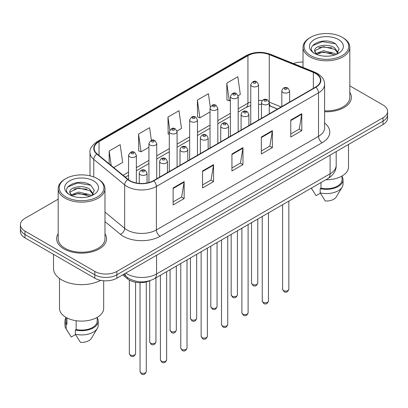 <?xml version="1.0" encoding="UTF-8"?>
<svg xmlns="http://www.w3.org/2000/svg" width="408" height="408" viewBox="0 0 408 408"><rect width="100%" height="100%" fill="white"/><g stroke="black" fill="none" stroke-linecap="round" stroke-linejoin="round"><path stroke-width="0.61" d="M277.481 109.069L269.719 105.932A20.798 12.005 0 0 0 269.255 105.748M150.032 280.643A15.596 9.007 180 0 1 127.449 278.802L122.665 274.859M58.186 233.713A24.954 14.408 0 0 0 56.625 238.726A24.954 14.408 0 0 0 63.934 248.916A24.954 14.408 0 0 0 91.132 252.037A24.954 14.408 0 0 0 106.539 238.726A24.954 14.408 0 0 0 104.978 233.713A24.954 14.408 0 0 1 106.539 238.726A24.954 14.408 0 0 1 91.132 252.037A24.954 14.408 0 0 1 63.934 248.916A24.954 14.408 0 0 1 56.625 238.726A24.954 14.408 0 0 1 58.186 233.713M315.573 73.496A16.636 9.603 180 0 1 320.448 80.284A16.636 9.603 180 0 1 315.573 87.077L153.454 180.678A16.636 9.603 180 0 1 128.061 179.398L97.175 153.928A16.636 9.603 180 0 1 94.166 148.42A16.636 9.603 180 0 1 99.037 141.627L247.936 55.661A16.636 9.603 180 0 1 269.244 54.585L313.354 72.42A16.636 9.603 180 0 1 315.573 73.496M315.869 73.323A17.054 9.843 0 0 0 313.589 72.221L269.479 54.392A17.054 9.843 0 0 0 247.641 55.493L98.746 141.459A17.054 9.843 0 0 0 96.834 154.066L127.719 179.535A17.054 9.843 0 0 0 153.745 180.846L315.869 87.246A17.054 9.843 0 0 0 315.869 73.323M58.186 199.175L24.97 218.351A15.596 9.007 0 0 0 20.4 224.721L20.4 231.509A15.596 9.007 0 0 0 24.97 237.879L94.814 278.205L94.814 274.808A15.596 9.007 0 0 0 116.872 274.808L383.03 121.145A15.596 9.007 0 0 0 387.6 114.776A15.596 9.007 0 0 1 383.03 121.145L116.872 274.808A15.596 9.007 0 0 1 94.814 274.808L24.97 234.483L94.814 274.808L94.814 271.412A15.596 9.007 0 0 0 116.872 271.412L383.03 117.749A15.596 9.007 0 0 0 387.6 111.379A15.596 9.007 0 0 0 383.03 105.014L349.814 85.833M20.4 228.118A15.596 9.007 0 0 0 24.97 234.483A15.596 9.007 0 0 1 20.4 228.118M173.119 187.96L173.119 204.938L184.151 198.574L184.151 181.591L173.119 187.96M173.119 201.924L181.616 197.023L184.105 182.157A4.162 2.402 -120 0 0 184.151 181.591M181.54 197.064L184.151 198.574M202.531 170.977L202.531 187.96L213.557 181.591L213.557 164.613L202.531 170.977M202.531 184.946L211.023 180.04L213.511 165.174A4.162 2.402 -120 0 0 213.557 164.613M210.951 180.086L213.557 181.591M290.761 120.039L290.761 137.022L301.787 130.652L301.787 113.674L290.761 120.039M290.761 134.008L299.253 129.101L301.741 114.235A4.162 2.402 -120 0 0 301.787 113.674M299.176 129.147L301.787 130.652M261.35 137.022L261.35 154L272.376 147.635L272.376 130.652L261.35 137.022M261.35 150.986L269.841 146.084L272.335 131.218A4.162 2.402 -120 0 0 272.376 130.652M269.77 146.125L272.376 147.635M231.938 154L231.938 170.977L242.969 164.613L242.969 147.635L231.938 154M231.938 167.969L240.434 163.062L242.923 148.196A4.162 2.402 -120 0 0 242.969 147.635M240.358 163.108L242.969 164.613M324.605 111.741A24.954 14.408 0 0 0 351.375 97.374A24.954 14.408 0 0 0 349.814 92.361A24.954 14.408 0 0 1 351.375 97.374A24.954 14.408 0 0 1 324.605 111.741M303.022 62.062A15.596 9.007 0 0 0 293.464 63.577M20.4 224.721A15.596 9.007 0 0 0 24.97 231.086L94.814 271.412M113.72 167.571L122.67 162.404L120.181 144.661L109.155 151.026L109.155 163.807M210.273 106.993L208.411 93.723L197.385 100.088L197.559 116.969M238.114 95.752L240.312 94.483L237.823 76.745L226.792 83.11L226.97 99.986M151.368 140.352L149.593 127.684L138.562 134.048L138.74 150.924M177.016 131.029L181.494 128.444L179 110.701L167.974 117.071L168.152 133.946M169.294 134.375L167.974 133.88M167.974 117.071L169.794 130.04M197.385 100.088L199.874 117.83L210.028 111.971M199.874 117.83L197.385 116.902M226.792 83.11L229.281 100.853L230.393 100.21M229.281 100.853L226.792 99.919M138.562 134.048L141.051 151.791L148.93 147.242M141.051 151.791L138.562 150.858M109.155 151.026L111.18 165.48M94.814 278.205A15.596 9.007 0 0 0 116.872 278.205L383.03 124.542A15.596 9.007 0 0 0 387.6 118.172L387.6 111.379M310.61 55.559A22.353 12.908 0 0 0 342.225 55.559A22.353 12.908 0 0 0 342.225 37.307L342.96 37.73A23.394 13.505 0 0 1 349.814 47.282A23.394 13.505 0 0 1 335.371 59.762A23.394 13.505 0 0 1 309.876 56.834A23.394 13.505 0 0 1 303.022 47.282A23.394 13.505 0 0 1 309.876 37.73L310.61 37.307A22.353 12.908 0 0 0 310.61 55.559M324.605 110.838A23.394 13.505 0 0 0 349.814 97.374L349.814 47.282M325.859 179.744A22.093 12.755 0 0 0 348.514 166.989L348.514 144.468M323.58 56.085L327.542 56.197M315.807 53.596L323.376 50.709L334.728 53.361L336.105 54.468M316.506 54.32L323.376 52.056L334.978 54.881M314.665 50.75L316.608 54.417M314.69 51.112C313.421 45.88 327.767 42.769 334.728 47.971L338.105 52.637M314.741 51.439L315.068 50.561L323.376 46.665L334.728 49.317L337.839 52.984M336.503 54.3L339.16 49.087L335.799 44.023C323.906 35.476 302.772 46.742 314.976 53.647L315.037 53.688M338.405 39.515A16.952 9.787 0 0 0 314.43 39.515A16.952 9.787 0 0 0 314.43 53.356A16.952 9.787 0 0 0 338.405 53.356A16.952 9.787 0 0 0 338.405 39.515M311.365 188.205L316.083 195.667L320.367 193.193M316.333 54.422L314.716 51.306M320.989 182.554L320.989 188.165A15.596 9.007 0 0 0 342.016 179.724L342.016 176.026M342.96 37.73L342.225 37.307A22.353 12.908 0 0 0 310.61 37.307M320.989 188.165L320.183 188.629L320.183 192.877L325.273 200.976A10.399 6.003 0 0 0 336.248 196.967L342.144 187.104A16.636 9.603 0 0 0 343.057 183.972L343.057 179.724A16.636 9.603 0 0 0 342.016 176.384M320.183 192.877A16.636 9.603 0 0 0 342.144 187.104M320.183 188.629A16.636 9.603 0 0 0 343.057 179.724M312.497 45.722L322.453 41.636L335.57 43.87M318.714 47.705L322.453 47.032L331.816 47.833M318.714 53.101L322.453 52.423L331.816 53.224M65.775 196.916A22.353 12.908 0 0 0 97.39 196.916A22.353 12.908 0 0 0 97.39 178.663L98.124 179.087A23.394 13.505 0 0 1 104.978 188.639A23.394 13.505 0 0 1 90.535 201.119A23.394 13.505 0 0 1 65.04 198.186A23.394 13.505 0 0 1 58.186 188.639A23.394 13.505 0 0 1 65.04 179.087L65.775 178.663A22.353 12.908 0 0 0 65.775 196.916M58.186 188.639L58.186 238.726A23.394 13.505 0 0 0 65.04 248.278A23.394 13.505 0 0 0 90.535 251.206A23.394 13.505 0 0 0 104.978 238.726L104.978 188.639M53.509 254.357L53.509 268.444A28.075 16.208 0 0 0 61.73 279.903A28.075 16.208 0 0 0 100.664 280.332M59.486 278.44L59.486 308.346A22.093 12.755 0 0 0 65.958 317.363A22.093 12.755 0 0 0 90.035 320.132A22.093 12.755 0 0 0 103.678 308.346L103.678 280.755M78.744 197.436L82.707 197.554M70.972 194.947L78.54 192.061L89.893 194.718L91.27 195.82M71.665 195.677L78.54 193.412L90.142 196.238M69.829 192.102L71.772 195.769M69.85 192.464C68.585 187.236 82.931 184.125 89.893 189.327L93.269 193.989M69.906 192.79L70.232 191.918L78.54 188.017L89.893 190.674L93.004 194.341M91.667 195.656L94.325 190.439L90.964 185.38C79.07 176.827 57.936 188.093 70.14 195.004L70.196 195.039M93.57 180.866A16.952 9.787 0 0 0 69.595 180.866A16.952 9.787 0 0 0 69.595 194.708A16.952 9.787 0 0 0 93.57 194.708A16.952 9.787 0 0 0 93.57 180.866M65.984 317.383L65.984 321.081A15.596 9.007 0 0 0 66.963 324.217L66.963 317.909M65.984 317.735A16.636 9.603 0 0 0 64.943 321.081L64.943 325.324A16.636 9.603 0 0 0 65.856 328.46A16.636 9.603 0 0 0 66.157 328.925L71.247 337.023L75.531 334.55M66.157 328.925L66.157 324.681L66.963 324.217M64.943 321.081A16.636 9.603 0 0 0 66.157 324.681M71.497 195.779L69.88 192.663M76.153 320.708L76.153 329.521A15.596 9.007 0 0 0 97.181 321.081L97.181 317.383M98.124 179.087L97.39 178.663A22.353 12.908 0 0 0 65.775 178.663M76.153 329.521L75.347 329.985L75.347 334.228L80.437 342.327A10.399 6.003 0 0 0 91.412 338.319L97.308 328.46A16.636 9.603 0 0 0 98.221 325.324L98.221 321.081A16.636 9.603 0 0 0 97.181 317.735M75.347 334.228A16.636 9.603 0 0 0 97.308 328.46M75.347 329.985A16.636 9.603 0 0 0 98.221 321.081M67.662 187.078L77.617 182.993L90.734 185.222M73.879 189.062L77.617 188.384L86.981 189.19M73.879 194.453L77.617 193.774L86.981 194.58M127.449 277.491L127.449 278.802M324.605 123.068A25.995 15.009 180 0 1 322.192 142.688L160.069 236.288A5.197 3.004 60 0 1 156.391 229.918L318.515 136.318A20.798 12.005 0 0 0 324.605 127.832L324.605 84.359A20.798 12.005 180 0 1 318.515 92.851A5.197 3.004 -120 0 0 315.869 87.246M160.069 236.288A25.995 15.009 180 0 1 123.308 236.288A25.995 15.009 180 0 1 120.396 234.284L104.978 221.57M127.719 179.535A5.197 3.478 129.5 0 0 124.654 184.85L124.654 228.317A20.798 12.005 0 0 0 126.985 229.918A20.798 12.005 0 0 0 156.391 229.918L156.391 186.451A20.798 12.005 180 0 1 124.654 184.85L93.769 159.38A20.798 12.005 180 0 1 90.005 152.495L90.005 175.833M324.605 84.359C324.268 80.789 323.937 77.816 317.439 73.491L314.706 72.165A5.197 2.433 112 0 0 313.589 72.221M314.706 72.165L270.596 54.335C261.982 51.286 253.807 51.729 246.07 55.661A5.197 3.004 60 0 1 247.641 55.493M98.746 141.459A5.197 3.004 -120 0 0 97.175 141.627C91.78 145.503 89.388 149.129 90.005 152.495M96.834 154.066A5.197 3.478 129.5 0 0 93.769 159.38L93.769 176.965M270.596 54.335A5.197 2.433 112 0 0 269.479 54.392M153.745 180.846A5.197 3.004 60 0 1 156.391 186.451L318.515 92.851L318.515 136.318A5.197 3.004 60 0 0 322.192 142.688M116.872 271.412L116.872 278.205M383.03 117.749L383.03 124.542M24.97 231.086L24.97 237.879M104.978 212.094L124.654 228.317A5.197 3.478 -50.5 0 1 120.396 234.284M99.037 141.627L99.037 155.468M313.354 72.42L313.354 88.363M269.244 54.585L269.244 102.133A16.636 9.603 0 0 0 269.214 102.117M281.158 106.947L269.244 102.133A9.359 4.381 -68 0 0 269.244 102.367M262.288 100.511A16.636 9.603 0 0 0 258.56 100.414M250.757 101.898A16.636 9.603 0 0 0 247.936 103.209L238.19 108.834M247.936 55.661L247.936 103.209A9.359 5.401 60 0 1 245.999 107.493L238.19 111.996M230.393 113.337L217.826 120.59M210.028 125.093L197.457 132.35M189.659 136.853L177.092 144.106M169.294 148.609L156.728 155.866M148.93 160.369L136.359 167.627M128.561 172.125L123.083 175.292M277.593 109.007L271.101 106.381A9.359 4.381 -68 0 1 269.255 102.648M231.938 154.54L242.923 148.196M261.35 137.557L272.335 131.218M290.761 120.579L301.741 114.235M202.531 171.518L213.511 165.174M173.119 188.496L184.105 182.157M125.771 273.069A20.798 12.005 0 0 0 127.168 273.962A20.798 12.005 0 0 0 156.575 273.962L330.092 173.782A20.798 12.005 0 0 0 336.187 165.291C336.335 170.452 333.591 174.869 327.94 178.541L154.423 278.72A10.399 6.003 60 0 0 156.575 273.962L156.575 255.281M330.092 155.101L330.092 173.782A10.399 6.003 60 0 1 327.94 178.541M124.93 273.554A10.399 6.956 129.5 0 0 126.74 276.935L123.583 274.334M288.844 289.267C287.813 292.072 286.217 292.893 284.055 291.73L282.601 289.267A3.121 1.8 0 0 0 283.514 290.537A3.121 1.8 0 0 0 286.916 290.93A3.121 1.8 0 0 0 288.844 289.267L288.844 201.113M282.963 92.448A3.902 2.249 180 0 1 281.821 90.857C282.82 87.659 284.861 86.731 287.941 88.077L289.624 90.857A3.902 2.249 180 0 1 287.217 92.937A3.902 2.249 180 0 1 282.963 92.448M286.64 88.204A1.3 0.75 0 0 0 284.804 88.204A1.3 0.75 0 0 0 284.804 89.265A1.3 0.75 0 0 0 286.64 89.265A1.3 0.75 0 0 0 286.64 88.204M252.45 284.361A3.121 1.8 0 0 0 255.852 284.753A3.121 1.8 0 0 0 257.779 283.091C256.749 285.896 255.153 286.717 252.991 285.554L251.537 283.091A3.121 1.8 0 0 0 252.45 284.361M258.56 119.998L258.56 84.68A3.902 2.249 180 0 1 256.153 86.761A3.902 2.249 180 0 1 251.899 86.272A3.902 2.249 180 0 1 250.757 84.68L250.757 124.496M253.74 83.089A1.3 0.75 0 0 0 255.576 83.089A1.3 0.75 0 0 0 255.576 82.028A1.3 0.75 0 0 0 253.74 82.028A1.3 0.75 0 0 0 253.74 83.089M268.474 301.022C267.449 303.827 265.853 304.649 263.69 303.486L262.237 301.022A3.121 1.8 0 0 0 263.15 302.297A3.121 1.8 0 0 0 266.551 302.69A3.121 1.8 0 0 0 268.474 301.022L268.474 212.874M262.599 104.208A3.902 2.249 180 0 1 261.457 102.617C262.451 99.414 264.491 98.486 267.577 99.832L269.255 102.617A3.902 2.249 180 0 1 266.847 104.693A3.902 2.249 180 0 1 262.599 104.208M266.276 99.96A1.3 0.75 0 0 0 264.435 99.96A1.3 0.75 0 0 0 264.435 101.021A1.3 0.75 0 0 0 266.276 101.021A1.3 0.75 0 0 0 266.276 99.96M248.11 312.783C247.08 315.588 245.489 316.409 243.321 315.246L241.873 312.783A3.121 1.8 0 0 0 242.786 314.058A3.121 1.8 0 0 0 246.182 314.446A3.121 1.8 0 0 0 248.11 312.783L248.11 224.63M242.235 115.964A3.902 2.249 180 0 1 241.092 114.373C242.087 111.175 244.127 110.247 247.207 111.593L248.89 114.373A3.902 2.249 180 0 1 246.483 116.453A3.902 2.249 180 0 1 242.235 115.964M245.907 111.721A1.3 0.75 0 0 0 244.071 111.721A1.3 0.75 0 0 0 244.071 112.781A1.3 0.75 0 0 0 245.907 112.781A1.3 0.75 0 0 0 245.907 111.721M227.74 324.538C226.715 327.344 225.119 328.165 222.957 327.002L221.503 324.538A3.121 1.8 0 0 0 222.416 325.814A3.121 1.8 0 0 0 225.818 326.206A3.121 1.8 0 0 0 227.74 324.538L227.74 236.39M221.865 127.724A3.902 2.249 180 0 1 220.723 126.133C221.722 122.93 223.763 122.007 226.843 123.349L228.521 126.133A3.902 2.249 180 0 1 226.114 128.209A3.902 2.249 180 0 1 221.865 127.724M225.542 123.476A1.3 0.75 0 0 0 223.706 123.476A1.3 0.75 0 0 0 223.706 124.542A1.3 0.75 0 0 0 225.542 124.542A1.3 0.75 0 0 0 225.542 123.476M207.376 336.299C206.351 339.104 204.755 339.925 202.592 338.762L201.139 336.299A3.121 1.8 0 0 0 202.052 337.574A3.121 1.8 0 0 0 205.454 337.962A3.121 1.8 0 0 0 207.376 336.299L207.376 248.151M201.501 139.48A3.902 2.249 180 0 1 200.359 137.889C201.353 134.691 203.393 133.763 206.479 135.109L208.156 137.889A3.902 2.249 180 0 1 205.749 139.97A3.902 2.249 180 0 1 201.501 139.48M205.178 135.237A1.3 0.75 0 0 0 203.337 135.237A1.3 0.75 0 0 0 203.337 136.298A1.3 0.75 0 0 0 205.178 136.298A1.3 0.75 0 0 0 205.178 135.237M232.086 296.121A3.121 1.8 0 0 0 235.487 296.509A3.121 1.8 0 0 0 237.41 294.846C236.385 297.651 234.789 298.472 232.626 297.31L231.173 294.846A3.121 1.8 0 0 0 232.086 296.121M238.19 131.753L238.19 96.436A3.902 2.249 180 0 1 235.783 98.517A3.902 2.249 180 0 1 231.535 98.032A3.902 2.249 180 0 1 230.393 96.436L230.393 136.257M233.371 94.845A1.3 0.75 0 0 0 235.212 94.845A1.3 0.75 0 0 0 235.212 93.784A1.3 0.75 0 0 0 233.371 93.784A1.3 0.75 0 0 0 233.371 94.845M211.721 307.877A3.121 1.8 0 0 0 215.118 308.27A3.121 1.8 0 0 0 217.046 306.607C216.016 309.412 214.424 310.233 212.257 309.07L210.809 306.607A3.121 1.8 0 0 0 211.721 307.877M217.826 143.514L217.826 108.197A3.902 2.249 180 0 1 215.419 110.277A3.902 2.249 180 0 1 211.171 109.788A3.902 2.249 180 0 1 210.028 108.197L210.028 148.017M213.007 106.605A1.3 0.75 0 0 0 214.843 106.605A1.3 0.75 0 0 0 214.843 105.544A1.3 0.75 0 0 0 213.007 105.544A1.3 0.75 0 0 0 213.007 106.605M191.352 319.637A3.121 1.8 0 0 0 194.754 320.03A3.121 1.8 0 0 0 196.676 318.362C195.651 321.167 194.055 321.989 191.893 320.826L190.439 318.362A3.121 1.8 0 0 0 191.352 319.637M197.457 155.269L197.457 119.957A3.902 2.249 180 0 1 195.049 122.033A3.902 2.249 180 0 1 190.801 121.548A3.902 2.249 180 0 1 189.659 119.957L189.659 159.773M192.642 118.361A1.3 0.75 0 0 0 194.478 118.361A1.3 0.75 0 0 0 194.478 117.3A1.3 0.75 0 0 0 192.642 117.3A1.3 0.75 0 0 0 192.642 118.361M187.012 348.055C185.982 350.865 184.385 351.686 182.223 350.523L180.769 348.055A3.121 1.8 0 0 0 181.688 349.33A3.121 1.8 0 0 0 185.084 349.722A3.121 1.8 0 0 0 187.012 348.055L187.012 259.906M181.132 151.24A3.902 2.249 180 0 1 179.994 149.649C180.989 146.446 183.029 145.523 186.109 146.865L187.792 149.649A3.902 2.249 180 0 1 185.385 151.73A3.902 2.249 180 0 1 181.132 151.24M184.809 146.997A1.3 0.75 0 0 0 182.973 146.997A1.3 0.75 0 0 0 182.973 148.058A1.3 0.75 0 0 0 184.809 148.058A1.3 0.75 0 0 0 184.809 146.997M166.643 359.815C165.617 362.62 164.021 363.441 161.859 362.279L160.405 359.815A3.121 1.8 0 0 0 161.318 361.09A3.121 1.8 0 0 0 164.72 361.478A3.121 1.8 0 0 0 166.643 359.815L166.643 271.667M160.767 162.996A3.902 2.249 180 0 1 159.625 161.405C160.624 158.207 162.659 157.279 165.745 158.625L167.423 161.405A3.902 2.249 180 0 1 165.016 163.486A3.902 2.249 180 0 1 160.767 162.996M164.444 158.753A1.3 0.75 0 0 0 162.603 158.753A1.3 0.75 0 0 0 162.603 159.814A1.3 0.75 0 0 0 164.444 159.814A1.3 0.75 0 0 0 164.444 158.753M146.278 371.576C145.253 374.381 143.657 375.202 141.489 374.039L140.041 371.576A3.121 1.8 0 0 0 140.954 372.846A3.121 1.8 0 0 0 144.35 373.238A3.121 1.8 0 0 0 146.278 371.576L146.278 281.938M140.403 174.757A3.902 2.249 180 0 1 139.261 173.165C140.255 169.968 142.295 169.04 145.376 170.381L147.059 173.165A3.902 2.249 180 0 1 144.651 175.246A3.902 2.249 180 0 1 140.403 174.757M144.08 170.513A1.3 0.75 0 0 0 142.239 170.513A1.3 0.75 0 0 0 142.239 171.574A1.3 0.75 0 0 0 144.08 171.574A1.3 0.75 0 0 0 144.08 170.513M170.988 331.398A3.121 1.8 0 0 0 174.389 331.786A3.121 1.8 0 0 0 176.312 330.123C175.287 332.928 173.691 333.749 171.528 332.586L170.075 330.123A3.121 1.8 0 0 0 170.988 331.398M177.092 167.03L177.092 131.713A3.902 2.249 180 0 1 174.685 133.793A3.902 2.249 180 0 1 170.437 133.304A3.902 2.249 180 0 1 169.294 131.713L169.294 171.533M172.273 130.121A1.3 0.75 0 0 0 174.114 130.121A1.3 0.75 0 0 0 174.114 129.061A1.3 0.75 0 0 0 172.273 129.061A1.3 0.75 0 0 0 172.273 130.121M150.623 343.154A3.121 1.8 0 0 0 154.02 343.546A3.121 1.8 0 0 0 155.948 341.879C154.918 344.689 153.321 345.51 151.159 344.342L149.705 341.879A3.121 1.8 0 0 0 150.623 343.154M156.728 178.786L156.728 143.473A3.902 2.249 180 0 1 154.321 145.554A3.902 2.249 180 0 1 150.067 145.064A3.902 2.249 180 0 1 148.93 143.473L148.93 182.534M151.909 141.882A1.3 0.75 0 0 0 153.745 141.882A1.3 0.75 0 0 0 153.745 140.821A1.3 0.75 0 0 0 151.909 140.821A1.3 0.75 0 0 0 151.909 141.882M130.254 354.914A3.121 1.8 0 0 0 133.656 355.302A3.121 1.8 0 0 0 135.578 353.639C134.553 356.444 132.957 357.265 130.795 356.102L129.341 353.639A3.121 1.8 0 0 0 130.254 354.914M136.359 182.983L136.359 155.229A3.902 2.249 180 0 1 133.951 157.309A3.902 2.249 180 0 1 129.703 156.82A3.902 2.249 180 0 1 128.561 155.229L128.561 179.785M131.544 153.637A1.3 0.75 0 0 0 133.38 153.637A1.3 0.75 0 0 0 133.38 152.577A1.3 0.75 0 0 0 131.544 152.577A1.3 0.75 0 0 0 131.544 153.637M246.07 55.661L97.175 141.627M271.101 106.381L269.255 105.723M261.457 104.392L258.56 104.366M250.757 105.539L245.999 107.493M230.393 116.499L217.826 123.757M210.028 128.26L197.457 135.512M189.659 140.015L177.092 147.273M169.294 151.776L156.728 159.033M148.93 163.531L136.359 170.789M128.561 175.292L125.338 177.154M154.423 278.72C146.054 282.923 137.69 282.923 129.321 278.72L126.74 276.935M336.187 165.291L336.187 151.587M282.601 289.267L282.601 204.719M281.821 106.564L281.821 90.857M289.624 102.061L289.624 90.857M257.779 283.091L257.779 219.05M258.56 84.68L256.877 81.896C254.618 80.264 252.578 81.192 250.757 84.68M251.537 283.091L251.537 222.651M262.237 301.022L262.237 216.475M261.457 118.32L261.457 102.617M269.255 113.822L269.255 102.617M241.873 312.783L241.873 228.235M241.092 130.081L241.092 114.373M248.89 125.577L248.89 114.373M221.503 324.538L221.503 239.991M220.723 141.841L220.723 126.133M228.521 137.338L228.521 126.133M201.139 336.299L201.139 251.751M200.359 153.597L200.359 137.889M208.156 149.093L208.156 137.889M237.41 294.846L237.41 230.806M238.19 96.436L236.513 93.656C234.248 92.024 232.208 92.953 230.393 96.436M231.173 294.846L231.173 234.411M217.046 306.607L217.046 242.566M217.826 108.197L216.143 105.417C213.884 103.78 211.844 104.708 210.028 108.197M210.809 306.607L210.809 246.167M196.676 318.362L196.676 254.327M197.457 119.957L195.779 117.172C193.514 115.541 191.48 116.469 189.659 119.957M190.439 318.362L190.439 257.927M312.38 189.929L311.314 188.144M303.022 67.442L303.022 47.282M67.544 331.286L65.856 328.46M180.769 348.055L180.769 263.507M179.994 165.357L179.994 149.649M187.792 160.854L187.792 149.649M160.405 359.815L160.405 275.267M159.625 177.113L159.625 161.405M167.423 172.609L167.423 161.405M140.041 371.576L140.041 282.642M139.261 183.391L139.261 173.165M147.059 182.978L147.059 173.165M176.312 330.123L176.312 266.082M177.092 131.713L175.415 128.933C173.15 127.296 171.11 128.224 169.294 131.713M170.075 330.123L170.075 269.683M155.948 341.879L155.948 277.843M156.728 143.473L155.045 140.689C152.786 139.057 150.746 139.985 148.93 143.473M149.705 341.879L149.705 280.786M135.578 353.639L135.578 282.234M136.359 155.229L134.681 152.449C132.416 150.817 130.376 151.74 128.561 155.229M129.341 353.639L129.341 280.092"/></g></svg>
